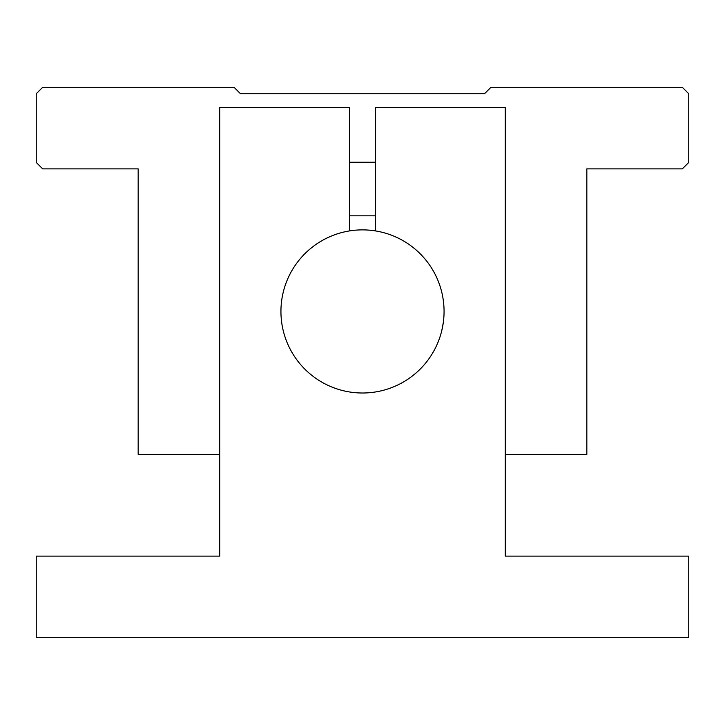 <?xml version="1.0" encoding="UTF-8"?>
<svg xmlns="http://www.w3.org/2000/svg" width="725" height="725" viewBox="0 0 725 725"><rect width="100%" height="100%" fill="white"/><g stroke="black" fill="none" stroke-linecap="round" stroke-linejoin="round"><path stroke-width="1.09" d="M444.062 311.442A81.562 81.562 0 0 1 362.5 393.004A81.562 81.562 0 0 1 280.938 311.442A81.562 81.562 0 0 1 349.658 230.894L349.658 107.472L219.729 107.472L219.729 556.129L36.25 556.129L36.25 637.692L688.75 637.692L688.75 556.129L505.271 556.129L505.271 107.472L375.342 107.472L375.342 230.894A81.562 81.562 0 0 1 444.062 311.442A81.562 81.562 0 0 0 362.5 229.879A81.562 81.562 0 0 0 280.938 311.442A81.562 81.562 0 0 0 362.5 393.004A81.562 81.562 0 0 0 444.062 311.442M441.824 330.419L443.256 322.879M219.729 454.403L138.167 454.403L138.167 168.871L42.675 168.871L36.25 162.445L36.25 93.733L42.675 87.308L234.057 87.308L240.473 93.733L484.527 93.733L490.943 87.308L682.325 87.308L688.75 93.733L688.75 162.445L682.325 168.871L586.833 168.871L586.833 454.403L505.271 454.403M484.527 93.733L240.473 93.733M349.658 162.255L375.342 162.255M349.658 215.814L375.342 215.814"/></g></svg>
